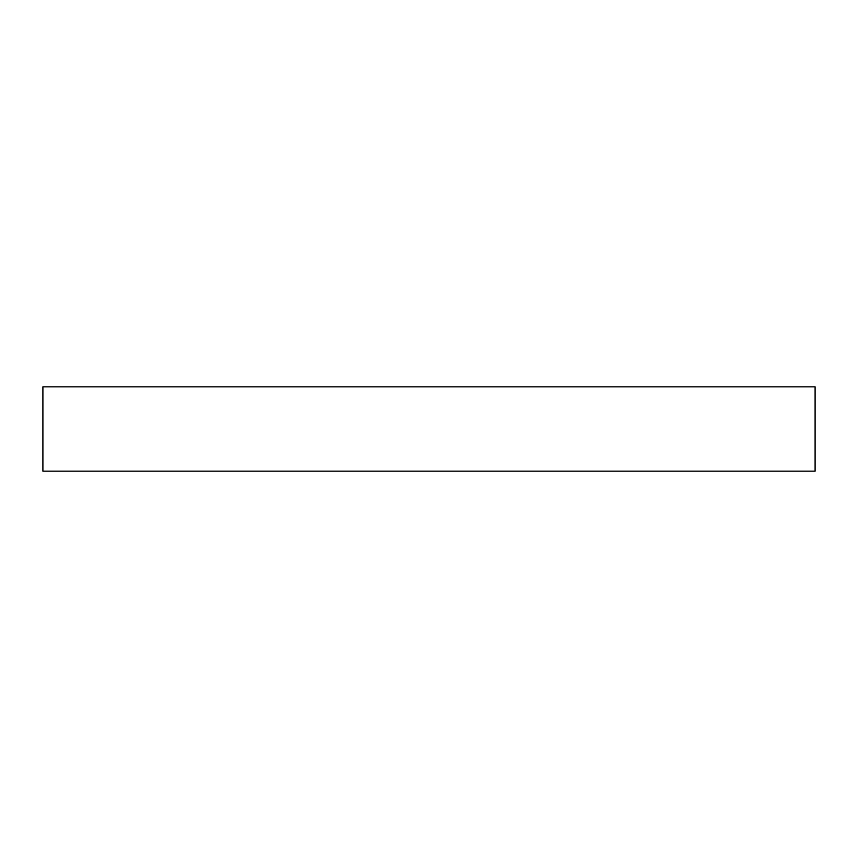 <?xml version="1.0" encoding="UTF-8"?>
<svg xmlns="http://www.w3.org/2000/svg" width="858" height="858" viewBox="0 0 858 858"><rect width="100%" height="100%" fill="white"/><g stroke="black" fill="none" stroke-linecap="round" stroke-linejoin="round"><path stroke-width="1.29" d="M815.1 386.84L42.9 386.84L42.9 471.16L815.1 471.16L815.1 386.84"/></g></svg>
